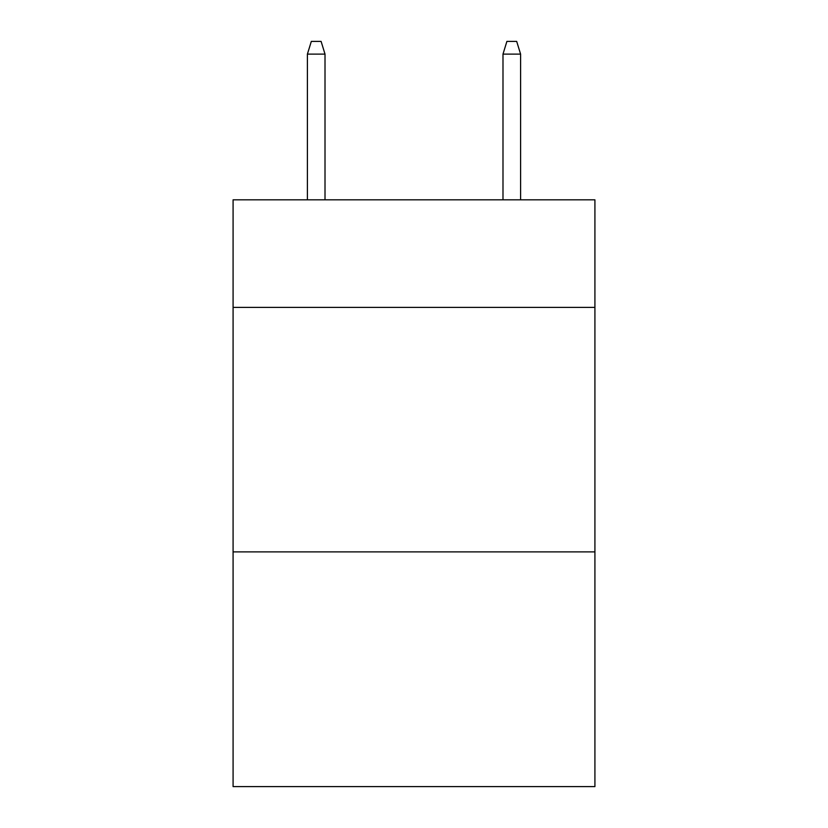 <?xml version="1.0" encoding="UTF-8"?>
<svg xmlns="http://www.w3.org/2000/svg" width="828" height="828" viewBox="0 0 828 828"><rect width="100%" height="100%" fill="white"/><g stroke="black" fill="none" stroke-linecap="round" stroke-linejoin="round"><path stroke-width="1.24" d="M594.918 307.405L594.918 199.827L233.082 199.827L233.082 307.405L594.918 307.405L594.918 786.6L233.082 786.6L233.082 307.405M594.918 551.893L233.082 551.893M325.011 199.827L325.011 54.11L307.405 54.11L307.405 199.827M307.405 54.11L311.318 41.4L321.098 41.4L325.011 54.11M502.989 54.11L506.902 41.4L516.682 41.4L520.595 54.11L502.989 54.11L502.989 199.827M520.595 54.11L520.595 199.827"/></g></svg>
